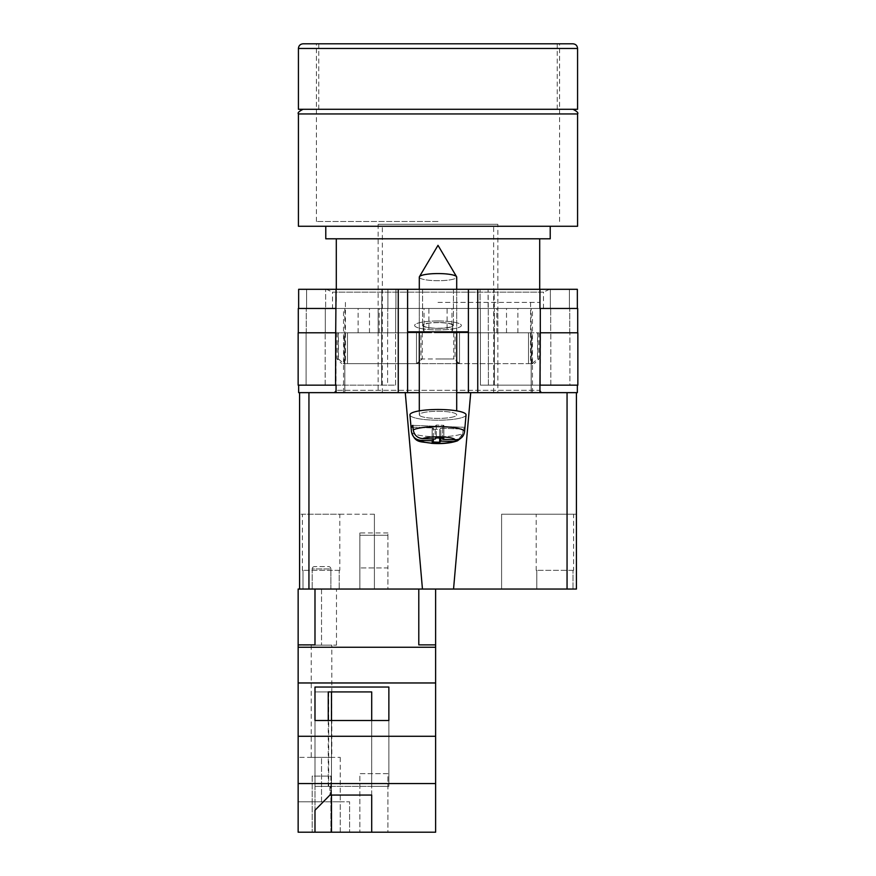 <?xml version="1.0" encoding="UTF-8"?>
<svg xmlns="http://www.w3.org/2000/svg" width="876" height="876" viewBox="0 0 876 876"><rect width="100%" height="100%" fill="white"/><g stroke="black" fill="none" stroke-linecap="round" stroke-linejoin="round"><path stroke-width="0.66" stroke-dasharray="4.38 3.29" d="M332.508 308.472L543.492 308.472L332.508 308.472L332.508 292.135L543.492 292.135L549.57 289.299L326.43 289.299L549.57 289.299M543.492 308.472L543.492 292.135L332.508 292.135L326.43 289.299M438 322.499A15.429 2.946 180 0 0 422.571 325.445A15.429 2.946 180 0 0 438 328.38A15.429 2.946 180 0 1 422.571 325.445A15.429 2.946 180 0 1 438 322.499A15.429 2.946 180 0 1 453.429 325.445A15.429 2.946 180 0 1 438 328.38A15.429 2.946 180 0 0 453.429 325.445A15.429 2.946 180 0 0 438 322.499M438 289.299L422.571 289.299L438 289.299M438 320.977A23.378 4.457 0 0 0 414.622 325.445A23.378 4.457 0 0 0 438 329.902A23.378 4.457 0 0 0 461.378 325.445A23.378 4.457 0 0 0 438 320.977A23.378 4.457 0 0 0 414.622 325.445A23.378 4.457 0 0 0 438 329.902A23.378 4.457 0 0 0 461.378 325.445A23.378 4.457 0 0 0 438 320.977M531.163 332.781L496.801 332.781L531.163 332.781L531.163 392.645L542.025 392.645L333.975 392.645L542.025 392.645L531.163 392.645L532.455 392.645L531.163 392.645L531.163 308.472L532.455 308.472L298.65 308.472L298.65 289.299L468.397 289.299L468.397 331.851L407.603 331.851L407.603 289.299M532.455 392.645L532.455 308.472M438 331.851L423.316 331.851L438 331.851M438 322.642A14.684 2.803 180 0 0 423.316 325.445A14.684 2.803 180 0 0 438 328.237A14.684 2.803 0 0 0 452.684 325.445A14.684 2.803 0 0 0 438 322.642A14.684 2.803 0 0 0 423.316 325.445A14.684 2.803 0 0 0 438 328.248A14.684 2.803 180 0 0 452.684 325.445A14.684 2.803 180 0 0 438 322.642M419.297 392.645L456.703 392.645L419.297 392.645M298.65 385.155L298.65 392.645L336.055 392.645L336.055 385.155L298.65 385.155L336.055 385.155M468.397 331.851L407.603 331.851L407.603 392.645L407.603 331.851L468.397 331.851L468.397 392.645L468.397 331.851L468.397 392.645L336.055 392.645M567.057 589.044L576.419 589.044L576.419 392.645L567.057 392.645L567.057 589.044L453.549 589.044L470.73 392.645L567.057 392.645L468.397 392.645L477.748 392.645L477.748 289.299L577.35 289.299L577.35 308.472L539.945 308.472L569.4 308.472L539.945 308.472L539.945 289.299M577.35 385.155L539.945 385.155L577.35 385.155L577.35 392.645L477.748 392.645M488.085 289.299L550.358 289.299L488.085 289.299L488.085 308.472L480.081 308.472L480.081 289.299L480.081 308.472L488.282 308.472L488.085 289.299M325.642 289.299L387.915 289.299L325.642 289.299L325.642 308.472L306.6 308.472L325.642 308.472L325.642 289.299M477.748 289.299L468.397 289.299M577.7 332.781L540.437 332.781L569.904 332.781L540.437 332.781L540.437 385.155L494.447 385.155L577.853 385.155L577.853 332.781L540.295 332.781L577.7 332.781L577.7 308.472L539.945 308.472L577.35 308.472M298.65 308.472L335.705 308.472L298.3 308.472L298.3 332.781L335.563 332.781L335.563 385.155L335.563 332.781L298.147 332.781L298.147 385.155L395.58 385.155L381.553 385.155L381.553 332.781L395.678 332.781L381.651 332.781L381.651 308.472L395.919 308.472L395.919 289.299L395.919 308.472L381.881 308.472L381.881 289.299L381.651 308.472L395.919 308.472L395.919 289.299L395.919 308.472L381.651 308.472L381.553 332.781L395.58 332.781L381.553 332.781L381.553 385.155L306.096 385.155L387.619 385.155L306.096 385.155L306.096 332.781L325.314 332.781L306.25 332.781L325.314 332.781L325.314 308.472L306.25 308.472L325.314 308.472L325.314 332.781L306.096 332.781L335.705 332.781L306.096 332.781L306.096 385.155L335.563 385.155L336.055 308.472L306.25 308.472L336.055 308.472L336.055 289.299M569.904 332.781L550.686 332.781L550.686 308.472L550.686 332.781L569.904 332.781L569.904 385.155L488.381 385.155L569.904 385.155L569.904 332.781M447.089 332.781L517.88 332.781L447.089 332.781L447.089 308.472L336.045 308.472L336.045 390.302L336.045 332.781L378.191 332.781L378.191 308.472M344.837 308.472L344.837 392.645L344.837 332.781L378.191 332.781M344.837 332.781L336.045 332.781M428.911 332.781L358.12 332.781L428.911 332.781L428.911 308.472M540.295 332.781L540.437 385.155L540.295 308.472L447.089 308.472M550.358 308.472L569.4 308.472L550.358 308.472L550.358 289.299L550.358 308.472M306.6 308.472L306.6 289.299L306.6 308.472M387.619 332.781L395.58 332.781L387.619 332.781L387.619 385.155L395.58 385.155L395.58 332.781L395.58 385.155L387.619 385.155L387.619 332.781M569.4 308.472L569.4 289.299L569.4 308.472M488.282 332.781L480.322 332.781L480.322 308.472L494.349 308.472L480.081 308.472L480.081 289.299L480.081 308.472L494.119 308.472L494.119 289.299L494.349 308.472L480.322 308.472L488.282 308.472L480.322 308.472L480.322 332.781L494.349 332.781L480.322 332.781L488.282 332.781L488.282 308.472L488.282 332.781M494.447 332.781L494.349 308.472L494.447 332.781L480.42 332.781L494.447 332.781L494.447 385.155L480.42 385.155L480.42 332.781L480.42 385.155L494.447 385.155L494.447 332.781M531.163 308.472L539.955 308.472L539.955 390.302L539.955 332.781M298.3 332.781L335.705 332.781L335.705 308.472L335.705 332.781M569.75 332.781L569.75 308.472L569.75 332.781M306.25 332.781L306.25 308.472L306.25 332.781M395.678 332.781L395.678 308.472L395.678 332.781L387.718 332.781L395.678 332.781L395.678 308.472L395.678 332.781M480.322 332.781L480.322 308.472L480.322 332.781M517.88 332.781L517.88 308.472M379.199 332.781L379.199 308.472M336.045 390.302L333.975 392.645L336.045 390.302L539.955 390.302L542.025 392.645L539.955 390.302L336.045 390.302M497.809 332.781L497.809 308.472M358.12 332.781L358.12 308.472M369.486 332.781L369.486 308.472M424.039 332.781L424.039 308.472M496.801 332.781L496.801 308.472M506.514 332.781L506.514 308.472M451.961 332.781L451.961 308.472M488.381 385.155L480.42 385.155L488.381 385.155L488.381 332.781L488.381 385.155M480.42 385.155L480.42 332.781L480.42 385.155M306.096 385.155L306.096 332.781L306.096 385.155M395.58 385.155L395.58 332.781L395.58 385.155M407.603 331.851L407.603 392.645L308.943 392.645L405.27 392.645L422.451 589.044L308.943 589.044L308.943 392.645L299.581 392.645L299.581 589.044L314.988 589.044L298.147 589.044L298.147 645.152L298.147 589.044L298.147 645.152L314.988 644.878L314.988 589.044L418.794 589.044L314.988 589.044L314.988 645.152L314.988 589.044M456.703 410.844L456.703 277.134A18.703 3.57 180 0 1 456.363 277.812A18.703 3.57 180 0 1 438 280.703A18.703 3.57 0 0 1 419.297 277.134A18.703 3.57 180 0 1 419.418 276.728A18.703 3.57 180 0 1 419.637 276.455A18.703 3.57 180 0 1 438 273.564A18.703 3.57 180 0 1 456.582 276.728A18.703 3.57 180 0 1 456.703 277.134A18.703 3.57 0 0 1 456.363 277.812A18.703 3.57 0 0 1 438 280.703A18.703 3.57 180 0 1 419.297 277.134L419.297 414.841A18.703 3.57 180 0 0 436.204 418.389A18.703 3.57 180 0 0 456.363 415.52A18.703 3.57 180 0 0 456.703 414.841A18.703 3.57 180 0 0 439.796 411.282A18.703 3.57 180 0 0 419.637 414.162A18.703 3.57 180 0 0 419.297 414.841A18.703 3.57 -0 0 0 436.204 418.389A18.703 3.57 -0 0 0 456.363 415.52A18.703 3.57 -0 0 0 456.703 414.841A18.703 3.57 -0 0 0 439.796 411.282A18.703 3.57 -0 0 0 419.637 414.162A18.703 3.57 -0 0 0 419.297 414.841L419.297 410.844M461.017 438.066L462.769 433.532A26.554 5.07 0 0 1 433.346 436.697A26.554 5.07 0 0 1 411.446 431.791L409.946 414.928A28.054 5.355 180 0 0 435.547 420.173A28.054 5.355 180 0 0 465.539 415.859A28.054 5.355 180 0 0 466.054 414.928A28.054 5.355 -0 0 0 440.924 409.519A28.054 5.355 -0 0 0 410.461 413.822A28.054 5.355 -0 0 0 409.946 414.928A28.054 5.355 -0 0 0 435.547 420.173A28.054 5.355 -0 0 0 465.539 415.859A28.054 5.355 -0 0 0 466.054 414.928L464.948 427.324A26.948 5.146 0 0 1 464.455 428.211A26.948 5.146 0 0 1 463.163 429.076L462.769 433.532L463.163 429.076L440.858 428.244L440.858 438.077M413.001 427.214L433.357 427.97L432.164 429.13L439.675 429.415L440.858 428.244L463.163 429.076A26.948 5.146 180 0 0 464.455 428.211A26.948 5.146 180 0 0 464.948 427.324L442.643 426.492L443.836 425.331L443.836 438.186L436.325 437.912L435.142 439.073L435.142 426.218L436.325 425.057L443.836 425.331L436.325 425.057L436.325 437.912L436.325 425.057L435.142 426.218L412.837 425.386A26.948 5.146 180 0 0 411.545 426.251A26.948 5.146 180 0 0 411.052 427.138L411.446 431.627C412.399 436.861 415.531 439.774 420.819 440.354A17.235 3.285 -0 0 0 434.715 443.311A17.235 3.285 -0 0 0 453.396 441.57L440.858 441.099L440.858 428.244L439.675 429.415L439.675 438.033M411.052 427.138L433.357 427.97L432.164 429.13L432.164 441.986L439.675 442.26L440.858 441.099M420.819 440.354L433.357 440.825L433.357 427.97L433.357 439.007M442.643 439.347L442.643 426.492L464.948 427.324L464.554 431.78C463.601 436.949 460.469 439.632 455.181 439.818L442.643 439.347L443.836 438.186L443.836 425.331L442.643 426.492L442.643 438.142M413.231 429.875L412.837 425.386L435.142 426.218L435.142 439.073L422.604 438.602C417.315 438.033 414.195 435.12 413.231 429.875A26.554 5.07 180 0 1 443.07 426.732A26.554 5.07 180 0 1 464.554 431.78M433.357 440.825L432.164 441.986L432.164 429.13L439.675 429.415L439.675 442.26M453.396 441.57L457.513 440.803L462.769 433.532A26.554 5.07 180 0 1 433.346 436.697A26.554 5.07 180 0 1 411.446 431.791A26.554 5.07 180 0 1 411.446 431.627M330.887 776.081L330.887 832.2L312.174 832.2L330.887 832.2L312.174 832.2L330.887 832.2L330.887 776.081L312.174 776.081L312.174 832.2L312.174 776.081L330.887 776.081M340.238 757.379L340.238 801.803L298.147 801.803L298.147 757.379L298.147 801.803L321.525 801.803L321.525 757.379L298.147 757.379L340.238 757.379L321.525 757.379L321.525 801.803L340.238 801.803L298.147 801.803L298.147 832.2L298.147 644.878M331.818 645.152L311.243 645.152L331.818 645.152L331.818 757.379L311.243 757.379L331.818 757.379M311.243 645.152L311.243 757.379M330.887 568.929A2.343 2.343 0 0 0 328.544 566.597L314.517 566.597L328.544 566.597A2.343 2.343 0 0 1 330.887 568.929L330.887 589.044L312.174 589.044L330.887 589.044L312.174 589.044L330.887 589.044L330.887 568.929L312.174 568.929A2.343 2.343 0 0 1 314.517 566.597A2.343 2.343 0 0 0 312.174 568.929L312.174 589.044L312.174 568.929L330.887 568.929M387.926 832.2L359.872 832.2L387.926 832.2L387.926 773.65L359.872 773.65L359.872 832.2L359.872 773.65L387.926 773.65L387.926 832.2M298.147 783.571L435.624 783.571L435.624 832.2L298.147 832.2L340.238 832.2L298.147 832.2L298.147 801.803L340.238 801.803L340.238 832.2L349.59 832.2L340.238 832.2L340.238 801.803L349.59 801.803L349.59 832.2L349.59 801.803L340.238 801.803M371.698 720.51L371.698 786.374L388.867 786.374L314.988 786.374L328.697 786.374L328.697 691.92L371.687 691.92L314.988 691.92L328.248 691.92L314.988 691.92L314.988 832.2L314.988 810.256L330.175 795.298L371.687 795.047L371.687 832.2L371.687 691.92L371.687 786.374L388.867 786.374L388.867 687.047L314.988 687.047L314.988 720.51L388.867 720.51L388.867 687.047M388.867 720.51L388.867 786.374L388.867 720.51L388.867 786.374L314.988 786.374L314.988 687.047M328.697 786.374L330.175 786.374L330.175 795.298M328.248 720.51L328.248 786.374L371.698 786.374L330.175 786.374M387.926 589.044L359.872 589.044L387.926 589.044L387.926 567.933L359.872 567.933L359.872 589.044L359.872 535.269L359.872 567.933L387.926 567.933L387.926 589.044M321.525 589.044L298.147 589.044L336.493 589.044L321.525 589.044L321.525 645.152L298.147 645.152L336.493 645.152L321.525 645.152L321.525 589.044M435.624 589.044L418.794 589.044L418.794 644.878L418.794 589.044L418.794 644.878L435.624 644.878L435.624 589.044L418.794 589.044M435.624 783.571L435.624 644.878M435.624 647.255L298.147 647.255M435.624 736.278L298.147 736.278M435.624 682.962L298.147 682.962M387.926 535.269L387.926 567.933L387.926 532.926L387.926 535.269L359.872 535.269L359.872 532.926L359.872 535.269L387.926 535.269M314.988 720.51L314.988 786.374L314.988 720.51L314.988 786.374L328.248 786.374M328.697 691.92L314.988 691.92L314.988 810.256M329.923 786.374L329.923 795.058M371.687 795.047L371.698 691.92L331.489 691.92L331.489 832.2M331.489 720.51L331.489 795.058M577.58 109.27L298.42 109.27M438 221.497L316.422 221.497L438 221.497M416.494 363.54L416.494 332.781L416.494 363.649L459.506 363.649L416.494 363.649L422.243 358.974L438 358.974L420.984 358.974L420.984 332.781L416.494 332.781L416.494 363.649L347.465 363.649L416.494 363.649L416.494 332.781L347.465 332.781L459.506 332.781L459.506 363.649L528.535 363.649L459.506 363.649L459.506 332.781L528.535 332.781L420.984 332.781M577.58 226.26L298.42 226.26M550.227 238.798L325.773 238.798M438 302.395L539.704 302.395L438 302.395M438 332.781L530.593 332.781L438 332.781M528.535 363.649L528.535 332.781L528.535 363.649L534.327 363.649L528.535 363.649M347.465 363.649L347.465 332.781L347.465 363.649L341.673 363.649L347.465 363.649M528.535 332.781L539.003 332.781L528.535 332.781M347.465 332.781L336.997 332.781L347.465 332.781M459.506 332.781L459.506 363.649L459.506 332.781M422.243 332.781L422.243 358.974M453.757 332.781L453.757 358.974L438 358.974L455.016 358.974L455.016 332.781M344.104 363.649L343.983 332.781M345.407 302.395L345.429 363.649M338.235 332.781L338.235 358.974L336.997 358.974L338.443 358.974L338.443 332.781M531.896 363.649L532.017 332.781M530.593 302.395L530.571 363.649M537.765 332.781L537.765 358.974L539.003 358.974L537.557 358.974L537.557 332.781M458.509 363.649L455.016 358.974M532.115 363.649L537.557 358.974M532.017 363.54L537.765 358.974M417.491 363.649L420.984 358.974M459.506 363.54L453.757 358.974M338.235 358.974L343.983 363.54M338.443 358.974L343.885 363.649M572.904 43.8L303.096 43.8M438 109.27L559.578 109.27L438 109.27M573.605 570.331L573.013 570.331L573.605 570.331L573.605 514.223L536.2 514.223L573.605 514.223M536.2 570.331L536.791 570.331L536.791 589.044L536.791 570.331L536.2 570.331L536.2 514.223M536.791 589.044L573.013 589.044L573.013 570.331L573.013 589.044L536.791 589.044M339.8 570.331L339.209 570.331L339.8 570.331L339.8 514.223L302.395 514.223L339.8 514.223M302.395 570.331L302.986 570.331L302.986 589.044L302.986 570.331L302.395 570.331L302.395 514.223M302.986 589.044L339.209 589.044L339.209 570.331L339.209 589.044L302.986 589.044M382.352 392.645L493.648 392.645L382.352 392.645L382.352 224.3L493.648 224.3L382.352 224.3M493.648 392.645L493.648 224.3M497.853 224.3L378.147 224.3L497.853 224.3L497.853 392.645L378.147 392.645L497.853 392.645M378.147 224.3L378.147 392.645M501.598 589.044L576.419 589.044L501.598 589.044L501.598 514.223L576.419 514.223L501.598 514.223L501.598 589.044M299.581 589.044L299.581 514.223L299.581 589.044L374.402 589.044L374.402 514.223L374.402 589.044L308.943 589.044M422.451 589.044L453.549 589.044M405.27 392.645L470.73 392.645M299.581 392.645L308.943 392.645M567.057 392.645L576.419 392.645M374.402 514.223L299.581 514.223L374.402 514.223M339.209 570.331L302.986 570.331L339.209 570.331M573.013 570.331L536.791 570.331L573.013 570.331M398.251 392.645L398.251 289.299M539.945 392.645L539.945 385.155M387.915 308.472L387.915 289.299L387.915 308.472M387.718 332.781L387.718 308.472L387.718 332.781M325.171 385.155L325.171 332.781L325.171 385.155M550.829 385.155L550.829 332.781L550.829 385.155M455.181 439.818A17.235 3.285 -0 0 0 441.285 436.861A17.235 3.285 -0 0 0 422.604 438.602M298.42 113.946L577.58 113.946M298.42 48.476L577.58 48.476M422.571 289.299L422.571 325.445L422.571 289.299M423.316 325.445L423.316 331.851L423.316 325.445M452.684 325.445L452.684 331.851L452.684 325.445M343.545 392.645L343.545 308.472M453.429 289.299L453.429 325.445L453.429 289.299M419.297 289.299L419.297 331.851M456.703 289.299L456.703 331.851M419.418 276.728L438 245.335L456.582 276.728M457.513 440.803C450.768 443.179 442.238 444.022 431.923 443.355C420.655 441.088 415.355 443.891 411.446 431.791M387.926 532.926L359.872 532.926M336.493 645.152L336.493 589.044M316.422 221.497L316.422 43.8M539.704 289.299L539.704 302.395M336.296 289.299L336.296 302.395M336.997 332.781L336.997 358.974L341.673 363.649M539.003 332.781L539.003 358.974L534.327 363.649M559.578 221.497L559.578 43.8M557.245 109.27L557.245 43.8M318.755 109.27L318.755 43.8"/><path stroke-width="1.31" d="M577.35 385.155L577.35 392.645L456.703 392.645L468.397 392.645L468.397 331.851L407.603 331.851L407.603 392.645L419.297 392.645L398.251 392.645L398.251 289.299L298.65 289.299L298.65 308.472M298.65 385.155L298.65 392.645L398.251 392.645M468.397 331.851L468.397 289.299L407.603 289.299L407.603 331.851M398.251 289.299L407.603 289.299M468.397 289.299L577.35 289.299L577.35 308.472M577.853 385.155L539.945 385.155L540.295 332.781L577.853 332.781L577.853 385.155M336.055 385.155L336.055 392.645M335.563 385.155L298.147 385.155L298.147 332.781L335.705 332.781L335.563 385.155M539.945 308.472L539.945 289.299M335.705 332.781L336.055 289.299M298.3 332.781L298.3 308.472L336.055 308.472M577.7 332.781L577.7 308.472L540.295 308.472L540.295 332.781M419.297 289.299L419.297 277.134A18.703 3.57 0 0 1 419.418 276.728A18.703 3.57 0 0 1 419.637 276.455A18.703 3.57 0 0 1 438 273.564A18.703 3.57 0 0 1 456.582 276.728A18.703 3.57 0 0 1 456.703 277.134L456.703 289.299M440.858 438.077L440.858 441.099L453.396 441.57L457.513 440.803C450.768 443.179 442.238 444.022 431.923 443.355C420.655 441.088 415.355 443.891 411.446 431.791A26.554 5.07 0 0 1 411.446 431.627L411.052 427.138A26.948 5.146 0 0 1 411.545 426.251A26.948 5.146 0 0 1 412.837 425.386L413.231 429.875A26.554 5.07 0 0 1 443.07 426.732A26.554 5.07 0 0 1 464.554 431.78C463.601 436.949 460.469 439.632 455.181 439.818L442.643 439.347L443.836 438.186L436.325 437.912L435.142 439.073L422.604 438.602C417.315 438.033 414.195 435.12 413.231 429.875M464.554 431.78L466.054 414.928A28.054 5.355 180 0 0 440.924 409.519A28.054 5.355 180 0 0 410.461 413.822A28.054 5.355 180 0 0 409.946 414.928L411.446 431.791M440.858 441.099L439.675 442.26L432.164 441.986L433.357 440.825L420.819 440.354A17.235 3.285 180 0 0 434.715 443.311A17.235 3.285 180 0 0 453.396 441.57M457.513 440.803L461.017 438.066M411.446 431.627C412.399 436.861 415.531 439.774 420.819 440.354M439.675 438.033L439.675 442.26M433.357 439.007L433.357 440.825M411.052 427.138L413.001 427.214M442.643 438.142L442.643 439.347M435.624 832.2L298.147 832.2L298.147 783.571L435.624 783.571L435.624 832.2M314.988 810.256L314.988 832.2L314.988 810.256L329.923 795.058L371.698 795.058L371.698 832.2L371.698 795.058M308.943 392.645L308.943 589.044L298.147 589.044L298.147 783.571M418.794 589.044L418.794 644.878L435.624 644.878L435.624 682.962L298.147 682.962M435.624 682.962L435.624 736.278L298.147 736.278M388.867 687.047L314.988 687.047L314.988 720.51L388.867 720.51L388.867 687.047L388.867 720.51M298.147 644.878L314.988 644.878L314.988 589.044M435.624 647.255L298.147 647.255M435.624 736.278L435.624 783.571M435.624 644.878L435.624 589.044M371.698 720.51L371.698 691.92L328.248 691.92L328.248 720.51M314.988 720.51L314.988 687.047M328.248 691.92L331.489 691.92L331.489 720.51M331.489 795.058L331.489 832.2M438 226.26L577.58 226.26L577.58 113.946L298.42 113.946L298.42 226.26L438 226.26M325.773 226.26L325.773 238.798L550.227 238.798L550.227 226.26M438 43.8L572.904 43.8C575.751 44.074 577.306 45.64 577.58 48.476L298.42 48.476C298.694 45.64 300.249 44.074 303.096 43.8L438 43.8M298.42 48.476L298.42 109.27L577.58 109.27L577.58 48.476M576.419 392.645L576.419 589.044L567.057 589.044L567.057 392.645M470.73 392.645L453.549 589.044L567.057 589.044M453.549 589.044L422.451 589.044L405.27 392.645M308.943 589.044L422.451 589.044M299.581 589.044L299.581 392.645M477.748 392.645L477.748 289.299M539.945 392.645L539.945 385.155M455.181 439.818A17.235 3.285 180 0 0 441.285 436.861A17.235 3.285 180 0 0 422.604 438.602M456.582 276.728L438 245.335L419.418 276.728M419.297 331.851L419.297 410.844M456.703 331.851L456.703 410.844M577.58 113.946C578.576 112.894 577.01 111.34 572.904 109.27M539.704 238.798L539.704 289.299M336.296 238.798L336.296 289.299M298.42 113.946C297.424 112.894 298.99 111.34 303.096 109.27"/></g></svg>
